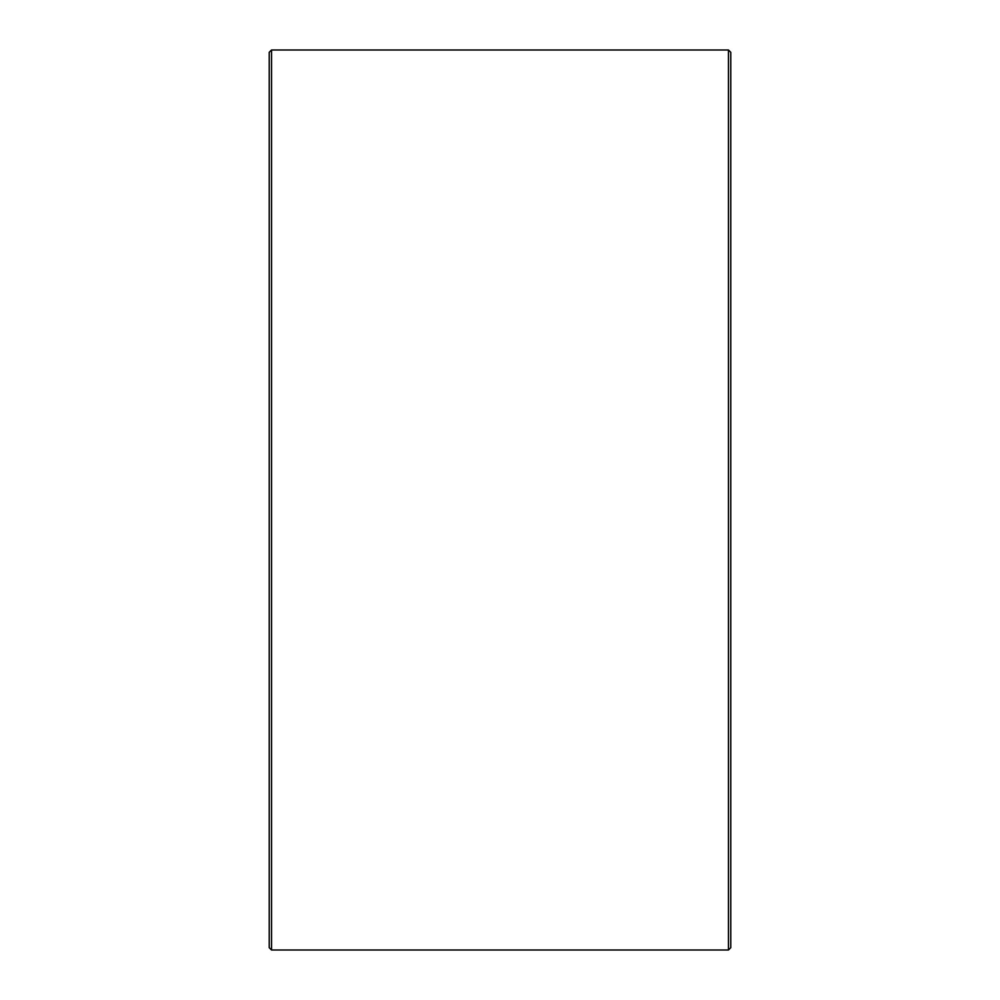 <?xml version="1.0" encoding="UTF-8"?>
<svg xmlns="http://www.w3.org/2000/svg" width="1000" height="1000" viewBox="0 0 1000 1000"><rect width="100%" height="100%" fill="white"/><g stroke="black" fill="none" stroke-linecap="round" stroke-linejoin="round"><path stroke-width="1.5" d="M730.775 52.312L730.775 947.688L728.462 950L728.462 50L730.775 52.312M271.537 950L269.225 947.688L269.225 52.312L271.537 50L271.537 950L728.462 950M271.537 50L728.462 50"/></g></svg>
